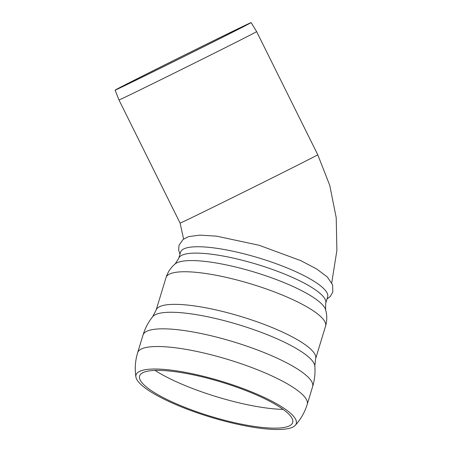 <?xml version="1.0" encoding="UTF-8"?>
<svg xmlns="http://www.w3.org/2000/svg" width="452" height="452" viewBox="0 0 452 452"><rect width="100%" height="100%" fill="white"/><g stroke="black" fill="none" stroke-linecap="round" stroke-linejoin="round"><path stroke-width="0.68" d="M326.982 299.077L330.327 296.416L332.819 292.037L332.61 284.833L327.248 276.901L316.824 269.098L300.97 260.714L259.154 245.289L216.638 236.164L199.982 235.125L188.552 236.622M325.7 303.292A76.851 17.221 16.9 0 0 266.064 267.245A76.851 17.221 16.9 0 0 182.032 255.182A76.851 17.221 16.9 0 0 178.676 258.482L180.619 252.114A76.851 17.221 16.9 0 1 183.975 248.815A76.851 17.221 16.9 0 1 268.002 260.872A76.851 17.221 16.9 0 1 327.643 296.919L325.7 303.292L325.587 309.722C327.175 315.067 327.163 320.558 325.547 326.186A83.377 18.685 16.9 0 0 260.844 287.077A83.377 18.685 16.9 0 0 169.675 273.991A83.377 18.685 16.9 0 0 166.037 277.573L156.098 310.179A83.377 18.685 16.9 0 1 159.737 306.597A83.377 18.685 16.9 0 1 250.905 319.683A83.377 18.685 16.9 0 1 315.609 358.792L314.818 366.075C315.4 373.086 314.66 379.968 312.603 386.714A88.643 19.865 16.9 0 1 312.598 386.72M121.718 87.027A72.546 0.508 153.6 0 1 118.141 88.62A72.546 0.508 153.6 0 1 182.896 55.907A72.546 0.508 153.6 0 1 248.103 24.103A72.546 0.508 153.6 0 1 194.032 51.5A72.546 0.508 153.6 0 1 121.718 87.027M122.758 98.276A76.851 0.537 -26.4 0 0 199.338 60.653A76.851 0.537 -26.4 0 0 256.634 31.617L317.762 154.748A76.851 0.537 153.6 0 1 260.459 183.783A76.851 0.537 153.6 0 1 183.879 221.407A76.851 0.537 153.6 0 1 180.088 223.09L118.966 99.96A76.851 0.537 -26.4 0 0 122.758 98.276M118.853 88.456A75.93 0.531 -26.4 0 0 194.541 51.274A75.93 0.531 -26.4 0 0 251.131 22.6A75.93 0.531 -26.4 0 0 182.885 55.884A75.93 0.531 -26.4 0 0 115.113 90.123A75.93 0.531 -26.4 0 0 118.853 88.456M192.671 410.303A79.981 17.922 16.9 0 1 139.515 378.087A79.981 17.922 16.9 0 1 221.339 382.109A79.981 17.922 16.9 0 1 291.5 424.405A79.981 17.922 16.9 0 1 192.671 410.303M191.575 410.817A83.727 18.764 16.9 0 1 135.899 376.906A83.727 18.764 16.9 0 1 221.587 381.307A83.727 18.764 16.9 0 1 295.156 425.445A83.727 18.764 16.9 0 1 191.575 410.817M283.008 409.388A85.27 19.108 16.9 0 1 197.434 390.33A85.27 19.108 16.9 0 1 154.94 370.357M135.899 376.911C134.662 368.73 135.244 360.662 137.634 352.713A88.643 19.865 16.9 0 1 141.504 348.904A88.643 19.865 16.9 0 1 238.441 362.82A88.643 19.865 16.9 0 1 307.213 404.399L312.603 386.703A88.643 19.865 16.9 0 0 243.814 345.125A88.643 19.865 16.9 0 0 146.894 331.214A88.643 19.865 16.9 0 0 143.024 335.022A88.643 19.865 16.9 0 0 143.024 335.034C145.075 328.282 148.296 322.157 152.691 316.666A85.083 19.069 16.9 0 1 238.831 324.762A85.083 19.069 16.9 0 1 314.818 366.08M178.676 258.482L175.184 263.889A79.462 17.809 16.9 0 1 254.821 272.251A79.462 17.809 16.9 0 1 325.587 309.722M331.734 282.788L336.887 250.47L336.215 217.661L329.762 185.41L317.762 154.748M183.597 239.046L180.088 223.09M115.113 90.123L118.966 99.96M251.131 22.6L256.634 31.617M295.156 425.445C300.744 419.343 304.767 412.326 307.213 404.393M137.634 352.713L143.024 335.022M156.098 310.179L152.691 316.666M315.609 358.792L325.547 326.186M175.184 263.889C170.879 267.437 167.833 271.997 166.037 277.573M188.58 236.611L183.122 239.402L179.009 245.283L178.664 250.193L179.958 254.267"/></g></svg>
